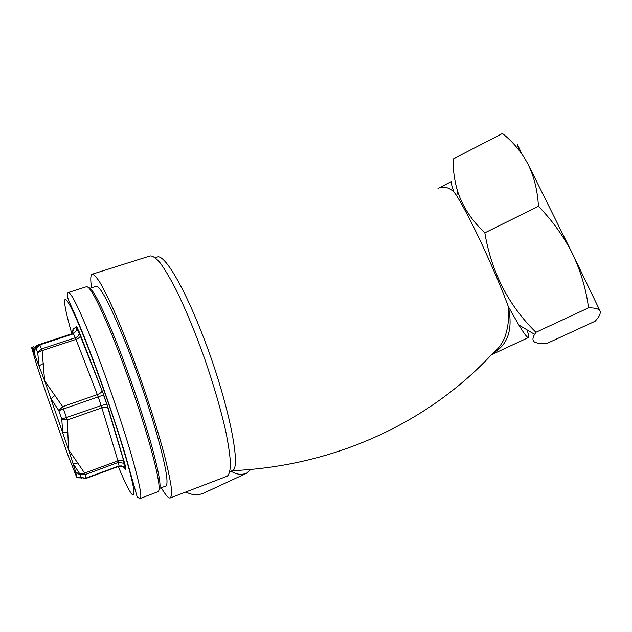 <?xml version="1.0" encoding="UTF-8"?>
<svg xmlns="http://www.w3.org/2000/svg" width="632" height="632" viewBox="0 0 632 632"><rect width="100%" height="100%" fill="white"/><g stroke="black" fill="none" stroke-linecap="round" stroke-linejoin="round"><path stroke-width="0.95" d="M227.046 476.252L227.243 476.173C229.282 474.482 230.356 470.168 230.451 463.224C229.945 454.787 228.357 444.035 225.695 430.977C220.805 409.418 213.814 385.417 204.736 358.968C195.32 332.677 185.871 309.783 176.368 290.286C170.395 278.696 165.031 269.619 160.283 263.046C155.993 258.03 152.589 255.66 150.06 255.952L92.398 274.146M161.294 487.738C165.545 495.125 168.547 498.529 170.308 497.937C171.517 496.547 171.754 492.486 171.027 485.747C169.708 477.476 167.377 466.811 164.051 453.768C158.205 432.162 150.645 407.917 141.363 381.033C131.867 354.26 122.742 330.805 113.981 310.683C108.554 298.691 103.838 289.227 99.84 282.283C96.333 276.919 93.741 274.241 92.051 274.256C90.518 275.22 90.36 279.723 91.569 287.773M245.911 473.573L202.998 493.458L198.258 494.809C194.593 495.18 190.445 494.248 185.8 492.012M250.841 469.426L246.567 473.273L242.269 474.403C238.967 474.616 235.159 473.542 230.862 471.196M242.83 470.074L238.714 470.334M527.017 329.849C528.557 334.462 529.039 337.022 528.463 337.543M527.965 337.535L527.365 337.132C525.784 335.774 522.948 331.729 518.848 324.998L508.31 306.544C513.026 328.616 508.318 343.958 494.177 352.553M600.313 311.837L600.116 311.11C600.795 313.606 599.136 316.98 595.139 321.222L547.391 343.239C540.881 343.871 536.442 343.358 534.064 341.691C532.421 340.174 532.602 337.725 534.617 334.36L535.936 332.298C508.531 305.469 491.498 272.313 484.831 232.837L538.432 206.293C552.408 220.671 563.76 236.479 572.489 253.716L528.099 164.32C534.159 176.802 537.603 190.793 538.432 206.293M518.825 149.903L517.505 144.689L521.913 154.034M600.116 311.11L572.489 253.716C580.737 271.207 586.093 289.243 588.558 307.824C595.139 307.752 598.986 308.843 600.116 311.11M484.831 232.837C471.63 220.473 462.506 206.49 457.457 190.896C454.448 180.562 452.978 169.945 453.065 159.027L502.448 133.486C513.042 141.86 521.597 152.138 528.099 164.32M535.936 332.298L588.558 307.824M437.984 188.423C442.929 185.927 448.207 187.025 453.816 191.709C451.651 185.626 450.861 182.237 451.422 181.542L439.153 187.823M453.816 191.709L456.762 195.975C462.292 204.634 469.9 219.051 479.585 239.244C491.783 265.25 501.358 287.686 508.31 306.544C508.784 323.173 508.128 325.67 505.434 335.56C502.867 342.82 498.632 348.761 492.707 353.383M88.575 287.647C92.327 287.726 101.12 304.632 114.961 338.357C128.122 371.063 142.951 414.458 151.577 445.426C159.185 473.321 161.666 488.07 159.019 489.682M158 491.712L158.111 491.664C160.741 490.037 158.19 475.106 150.456 446.871C141.592 415.129 126.305 370.463 112.867 337.14C98.75 302.823 89.942 286.019 86.442 286.731L68.454 292.458M31.663 347.529L33.907 346.668M43.458 363.511L39.097 365.754L37.691 352.577L41.499 348.951L75.326 337.757L73.454 333.791L39.84 344.867L42.131 350.61L44.627 380.82L62.663 406.653L97.312 394.605L75.998 339.392L42.131 350.61L37.691 352.577L36.111 348.603L32.817 349.701L31.624 347.545L37.051 366.165L46.871 395.537L68.232 455.877L76.906 477.824L75.627 471.741L68.556 449.692L84.641 473.076L117.947 460.854L101.878 407.83L67.292 419.996L68.556 449.692L44.627 380.82L32.817 349.701L36.332 345.696M81.852 477.958L78.06 477.816M81.939 478.148L77.112 477.16L80.833 477.35L79.869 474.008L73.115 463.643L77.989 462.956M68.106 432.888L62.75 432.454L61.746 419.087L58.808 410.626L51.042 398.768L55.047 395.284M79.869 474.008L84.641 473.076L86.071 478.053L119.077 465.887L118.366 462.379L85.115 474.6L79.869 474.008M85.13 478.629L80.833 477.35L86.102 478.353M39.603 344.385L39.84 344.867L36.111 348.603L39.295 344.495L73.146 333.341L39.295 344.495M67.292 419.996L61.746 419.087L101.152 405.586L98.15 396.896L63.492 408.967L67.292 419.996M58.808 410.626L62.663 406.653L63.492 408.967L58.808 410.626M165.75 486.048L165.876 486C168.72 484.009 166.208 468.494 158.348 439.445C150.471 411.116 137.642 373.251 125.578 342.813C110 304.371 100.148 285.546 96.032 286.351L90.1 288.239M156.254 257.556L157.55 256.932C164.352 254.72 182.458 284.1 200.652 330.133C226.849 395.19 242.23 467.759 232.473 470.666L230.656 471.196M118.287 466.527C134.79 506.516 140.494 506.682 124.457 452.939C111.572 409.378 87.5 342.892 74.671 315.099C61.691 286.77 61.849 299.078 71.827 333.775M75.974 332.163L75.769 331.445M140.209 498.458C138.021 497.834 136.907 496.934 136.852 495.772L124.978 453.626C116.707 426.11 103.98 388.648 92.311 357.696C85.312 339.321 80.706 327.676 73.478 311.126C68.667 300.445 65.633 294.804 68.232 292.529C71.076 292.024 79.395 309.088 93.188 343.705C106.374 377.32 121.794 422.208 131.101 453.966C139.245 482.208 142.287 497.036 140.209 498.458L158.111 491.664M123.374 467.198L122.924 466.132M73.265 331.042L73.004 329.201L76.504 326.72L79.158 331.792L103.727 394.905L108.38 408.722L125.097 464.899L125.697 469.26L121.936 465.926M73.865 333.633L73.739 333.103M119.037 466.211L124.212 466.55L125.808 468.628M102.029 390.307L102.013 390.916C101.491 392.377 99.919 393.61 97.312 394.605L98.15 396.896L103.545 394.976L106.705 404.148L101.152 405.586L101.878 407.83C104.501 407.008 106.516 407.103 107.914 408.106L123.809 461.21L123.935 463.256L118.366 462.379L117.947 460.854C120.475 460.033 122.426 460.151 123.809 461.21L124.283 461.85M80.525 335.047L80.525 335.703C80.059 337.219 78.55 338.452 75.998 339.392L75.326 337.757C77.586 336.903 78.905 335.442 79.284 333.38L77.262 329.604L73.454 333.791L73.146 333.341C76.109 332.029 77.23 329.817 76.504 326.72M73.115 330.37L73.273 330.876M120.728 465.879C123.137 465.934 124.796 467.064 125.697 469.26M73.004 329.201L72.372 333.593M75.627 471.741L80.209 475.161L81.188 477.602L86.134 478.377L119.085 466.226C122.576 465.997 124.283 466.1 124.212 466.55L123.935 463.256L125.097 464.899M77.136 327.597L77.207 329.612C75.99 330.086 78.984 329.256 73.146 333.341M79.158 331.792L79.284 333.38L103.727 394.905M106.934 404.204L108.38 408.722M229.945 471.48L232.473 470.666C336.793 466.092 430.534 420.841 492.699 353.391M227.243 476.173L170.308 497.937M491.443 354.75L528.17 337.678M518.848 324.998L534.617 334.36M456.762 195.975L457.457 190.896M157.55 256.932L155.891 257.698M34.168 352.948L35.218 348.896C35.131 346.881 38.884 344.069 39.279 344.503M32.153 348.287L33.298 346.897L31.632 347.537M159.849 488.283L165.876 486"/></g></svg>
